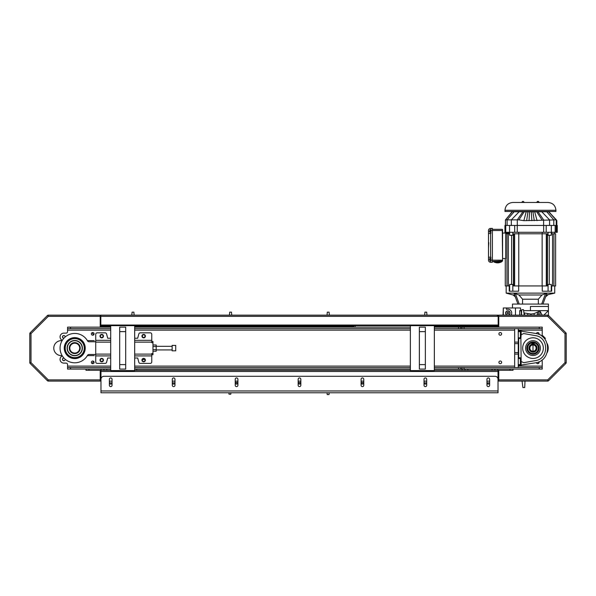 <?xml version="1.0" encoding="UTF-8"?>
<svg xmlns="http://www.w3.org/2000/svg" width="596" height="596" viewBox="0 0 596 596"><rect width="100%" height="100%" fill="white"/><g stroke="black" fill="none" stroke-linecap="round" stroke-linejoin="round"><path stroke-width="0.89" d="M142.466 359.507L144.88 359.507M110.707 328.642L70.552 328.642L70.552 327.144L67.557 327.144L67.557 331.637A1.497 1.497 0 0 1 66.059 333.134L63.809 333.134A3.747 3.747 0 0 0 62.312 340.316M70.552 327.144L110.707 327.144M134.681 327.144L410.376 327.144M434.35 327.144L458.577 327.144L458.577 328.642L460.693 328.642L460.693 327.144L458.577 327.144M460.693 327.144L461.937 327.144L461.937 328.642L464.06 328.642L464.06 327.144L461.937 327.144M464.06 327.144L539.231 327.144L539.231 328.642L542.226 328.642L542.226 327.144L539.231 327.144M125.696 331.637L125.696 327.144L119.699 327.144L119.699 369.095L125.696 369.095L125.696 331.637L119.699 331.637M425.358 331.637L425.358 327.144L419.368 327.144L419.368 369.095L425.358 369.095L425.358 331.637L419.368 331.637M501.623 362.353A1.348 1.348 0 0 1 499.597 363.523A1.348 1.348 0 0 1 499.597 361.183A1.348 1.348 0 0 1 501.623 362.353M501.623 333.887A1.348 1.348 0 0 1 499.597 335.056A1.348 1.348 0 0 1 499.597 332.717A1.348 1.348 0 0 1 501.623 333.887M145.022 336.129A1.348 1.348 0 0 1 142.995 337.299A1.348 1.348 0 0 1 142.995 334.967A1.348 1.348 0 0 1 145.022 336.129M103.071 336.129A1.348 1.348 0 0 1 101.044 337.299A1.348 1.348 0 0 1 101.044 334.967A1.348 1.348 0 0 1 103.071 336.129M94.079 333.887A1.348 1.348 0 0 1 92.052 335.056A1.348 1.348 0 0 1 92.052 332.717A1.348 1.348 0 0 1 94.079 333.887M65.158 359.232A1.348 1.348 0 0 1 63.779 360.707A1.348 1.348 0 0 1 62.468 359.299A1.348 1.348 0 0 1 63.899 358.01M63.891 338.23A1.348 1.348 0 0 1 62.468 336.934A1.348 1.348 0 0 1 63.787 335.533A1.348 1.348 0 0 1 65.158 337.001M94.079 362.353A1.348 1.348 0 0 1 92.052 363.523A1.348 1.348 0 0 1 92.052 361.183A1.348 1.348 0 0 1 94.079 362.353M103.071 360.103A1.348 1.348 0 0 1 101.044 361.273A1.348 1.348 0 0 1 101.044 358.941A1.348 1.348 0 0 1 103.071 360.103M145.022 360.103A1.348 1.348 0 0 1 142.995 361.273A1.348 1.348 0 0 1 142.995 358.941A1.348 1.348 0 0 1 145.022 360.103M536.415 333.596A1.348 1.348 0 0 1 539.082 333.887A1.348 1.348 0 0 1 538.963 334.438M538.963 361.802A1.348 1.348 0 0 1 537.883 363.694A1.348 1.348 0 0 1 536.415 362.644M514.661 343.624L514.661 342.126L518.252 342.126L518.252 343.624L514.661 343.624L514.661 367.598M518.252 343.624L518.252 354.113L514.661 354.113M518.252 352.616L514.661 352.616M518.252 367.598L518.252 354.113M518.252 342.126L518.252 328.642M514.661 328.642L514.661 342.126M70.552 367.598L67.557 367.598L67.557 369.095L70.552 369.095L70.552 367.598L110.707 367.598M134.681 367.598L410.376 367.598M434.35 367.598L458.577 367.598L458.577 369.095L460.693 369.095L460.693 367.598L458.577 367.598M460.693 367.598L461.937 367.598L461.937 369.095L464.06 369.095L464.06 367.598L461.937 367.598M539.231 367.598L539.231 369.095L542.226 369.095L542.226 367.598L464.06 367.598M518.252 330.139L542.226 330.139L542.226 328.642M62.312 355.924A3.747 3.747 0 0 0 63.809 363.106L66.059 363.106A1.497 1.497 0 0 1 67.557 364.603L67.557 367.598M434.35 370.593L434.35 325.647L410.376 325.647L410.376 370.593L434.35 370.593M134.681 370.593L134.681 325.647L110.707 325.647L110.707 370.593L134.681 370.593M539.231 328.642L464.06 328.642M461.937 328.642L460.693 328.642M458.577 328.642L434.35 328.642M410.376 328.642L134.681 328.642M67.557 328.642L70.552 328.642M410.376 369.095L134.681 369.095M110.707 369.095L70.552 369.095M539.231 369.095L464.06 369.095M461.937 369.095L460.693 369.095M458.577 369.095L434.35 369.095M541.846 360.14A2.995 2.995 0 0 1 542.226 361.601L542.226 366.1L518.252 366.1M542.226 330.139L542.226 334.632A2.995 2.995 0 0 1 541.846 336.099M542.226 367.598L542.226 366.1M74.753 343.177A4.947 4.947 0 0 1 79.03 350.597A4.947 4.947 0 0 1 70.47 350.597A4.947 4.947 0 0 1 74.753 343.177M74.753 342.879A5.245 5.245 0 0 0 70.209 350.746A5.245 5.245 0 0 0 79.29 350.746A5.245 5.245 0 0 0 74.753 342.879M91.97 332.769A23.073 23.073 0 0 1 93.647 334.877M93.647 361.362A23.073 23.073 0 0 1 91.978 363.471M527.006 348.116A5.99 5.99 0 0 0 532.258 354.069L533.733 354.069A5.99 5.99 0 0 0 538.993 348.116L538.985 348.407M531.796 344.257L531.796 343.505L534.195 343.505L534.195 344.57A3.747 3.747 0 0 1 536.02 350.329A3.747 3.747 0 0 1 529.978 350.329A3.747 3.747 0 0 1 531.796 344.57L531.796 344.257A4.045 4.045 0 0 0 529.717 350.485A4.045 4.045 0 0 0 536.281 350.485A4.045 4.045 0 0 0 534.195 344.257M531.796 343.505L534.195 343.505M532.995 342.722A5.394 5.394 0 0 1 537.667 350.813A5.394 5.394 0 0 1 528.324 350.813A5.394 5.394 0 0 1 532.995 342.722M532.995 342.126A5.99 5.99 0 0 0 527.81 351.118A5.99 5.99 0 0 0 538.188 351.118A5.99 5.99 0 0 0 532.995 342.126M79.991 348.116A5.245 5.245 0 0 0 74.753 342.879A5.245 5.245 0 0 0 69.508 348.116L69.508 348.116A5.245 5.245 0 0 1 74.753 342.871A5.245 5.245 0 0 1 79.991 348.116M544.088 337.023L545.392 338.327L544.871 338.848L542.271 336.241L542.785 335.727L544.088 337.023M522.677 348.012L522.677 348.116A10.318 10.318 0 0 1 538.158 339.176A10.318 10.318 0 0 1 538.158 357.056A10.318 10.318 0 0 1 522.677 348.116L522.677 348.228M518.252 358.01L518.647 357.786A0.447 0.447 180 0 0 518.706 357.555L518.706 338.677A0.447 0.447 180 0 0 518.647 338.454L520.882 338.454L521.142 334.788L523.69 333.536L535.245 335.608C549.117 337.083 549.117 359.15 535.245 360.632L523.69 362.703L521.142 361.452L520.882 338.454M518.252 338.23L518.647 338.454M518.252 330.735L535.633 333.432C551.538 335.511 551.538 360.729 535.633 362.808L518.252 365.497M520.882 358.04L520.375 358.546L518.252 358.546M520.673 365.244L520.673 358.248L518.252 358.248L520.718 358.233L520.725 365.49L520.375 364.603L518.252 364.603M518.252 337.686L520.718 338.007L520.725 330.75L520.375 331.637L518.252 331.637M520.673 330.989L520.673 337.992L518.252 337.992L520.882 338.2M525.597 348.116A7.405 7.405 0 0 0 536.698 354.531A7.405 7.405 0 0 0 536.698 341.709A7.405 7.405 0 0 0 525.597 348.116M532.317 354.076A5.99 5.99 0 0 0 533.681 354.076M526.857 348.116A6.146 6.146 0 0 0 536.072 353.435A6.146 6.146 0 0 0 536.072 342.797A6.146 6.146 0 0 0 526.857 348.116M151.764 341.523L152.963 341.523L152.963 354.709L151.764 354.709M152.963 353.51L151.764 353.51L151.764 361.906A1.497 1.497 0 0 1 150.266 363.404L140.276 363.404A1.497 1.497 0 0 1 138.831 362.293L137.676 358.01L134.681 358.01M152.963 342.722L151.764 342.722L151.764 342.126L134.681 342.126M110.707 355.909L95.725 355.909L95.725 361.906A1.497 1.497 0 0 0 97.222 363.404L105.12 363.404A1.497 1.497 0 0 0 106.565 362.293L107.712 358.01L110.707 358.01M145.394 360.103A1.721 1.721 0 0 0 142.809 358.613A1.721 1.721 0 0 0 142.809 361.601A1.721 1.721 0 0 0 145.394 360.103M103.443 360.103A1.721 1.721 0 0 0 100.858 358.613A1.721 1.721 0 0 0 100.858 361.601A1.721 1.721 0 0 0 103.443 360.103M95.725 355.909L95.725 340.331L110.707 340.331M134.681 340.331L151.764 340.331L151.764 342.126M151.764 355.909L134.681 355.909M110.707 338.23L107.712 338.23L106.565 333.946A1.497 1.497 0 0 0 105.12 332.836L97.222 332.836A1.497 1.497 0 0 0 95.725 334.334L95.725 340.331M151.764 340.331L151.764 334.334A1.497 1.497 0 0 0 150.266 332.836L140.276 332.836A1.497 1.497 0 0 0 138.831 333.946L137.676 338.23L134.681 338.23M145.394 336.129A1.721 1.721 0 0 0 142.809 334.639A1.721 1.721 0 0 0 142.809 337.627A1.721 1.721 0 0 0 145.394 336.129M103.443 336.129A1.721 1.721 0 0 0 100.858 334.639A1.721 1.721 0 0 0 100.858 337.627A1.721 1.721 0 0 0 103.443 336.129M152.963 351.23L156.197 351.23L156.197 345.002L152.963 345.002M152.963 346.559L156.197 346.559M152.963 349.673L156.197 349.673M175.738 345.419L175.738 350.813L172.14 350.813L172.14 345.419L175.738 345.419M95.725 354.486L89.065 354.486A1.795 1.795 0 0 0 87.5 355.395A14.684 14.684 0 0 1 65.329 359.381A14.684 14.684 0 0 1 65.337 336.852A14.684 14.684 0 0 1 87.508 340.845A1.795 1.795 0 0 0 89.065 341.754L95.725 341.754M85.235 348.116A10.482 10.482 0 0 0 69.508 339.035A10.482 10.482 0 0 0 69.508 357.198A10.482 10.482 0 0 0 85.235 348.116M85.153 348.116A10.408 10.408 -90 0 0 69.546 339.102A10.408 10.408 -90 0 0 69.546 357.131A10.408 10.408 -90 0 0 85.153 348.116M69.27 348.116A5.476 5.476 0 0 0 77.487 352.862A5.476 5.476 0 0 0 77.487 343.37A5.476 5.476 0 0 0 69.27 348.116M67.341 348.116A7.405 7.405 0 0 0 78.456 354.531A7.405 7.405 0 0 0 78.456 341.702A7.405 7.405 0 0 0 67.341 348.116M67.11 348.116A7.644 7.644 0 0 0 78.568 354.732A7.644 7.644 0 0 0 78.568 341.501A7.644 7.644 0 0 0 67.11 348.116M65.24 348.116A9.506 9.506 0 0 0 79.506 356.348A9.506 9.506 0 0 0 79.506 339.876A9.506 9.506 0 0 0 65.24 348.116M65.098 348.116A9.655 9.655 -90 0 0 79.573 356.475A9.655 9.655 -90 0 0 79.573 339.757A9.655 9.655 -90 0 0 65.098 348.116M110.707 326.243L106.215 326.243L106.215 327.144L106.215 326.243L103.816 326.243L103.816 325.647L100.821 325.647L100.821 326.243L100.821 315.157L498.174 315.157L498.174 325.647L495.179 325.647L495.179 326.243L498.174 326.243L498.174 325.647L498.174 326.243M136.931 326.243L134.681 326.243L138.227 326.243L136.931 326.243L136.931 327.144M353.853 327.144L353.853 326.243L138.227 326.243L138.227 327.144M436.592 326.243L434.35 326.243L437.896 326.243L436.592 326.243L436.592 327.144M491.283 327.144L491.283 326.243L437.896 326.243L437.896 327.144M492.78 327.144L492.78 326.243M134.13 315.157L133.869 312.162L132.074 312.162L131.813 315.157M100.821 322.592L100.225 322.555L100.821 322.592M231.747 315.157L231.486 312.162L229.684 312.162L229.423 315.157M329.365 315.157L329.096 312.162L327.301 312.162L327.04 315.157M426.974 315.157L426.714 312.162L424.918 312.162L424.657 315.157M524.264 315.157L523.467 309.637L521.671 309.741L521.5 315.157M522.044 381.082A5.99 5.99 0 0 1 522.111 381.485L522.93 387.579L524.726 387.497L524.979 381.358A5.99 5.99 0 0 1 524.994 381.082M327.055 392.771L327.211 394.567L329.014 394.567L329.171 392.771M228.909 392.771L228.968 394.18L230.764 394.261L230.957 392.771M100.225 324.656L100.821 324.693M498.174 325.17L498.777 325.14M498.777 374.579L498.025 374.616L498.025 371.494L498.025 385.575L498.025 376.717L498.777 376.679L498.025 376.717M100.225 374.191L100.97 374.228L100.225 374.191L100.225 370.295L100.225 379.883L100.225 376.292L100.97 376.329M498.777 323.039L498.174 323.069L498.777 323.039M235.219 382.461L237.916 382.58M298.149 382.58L300.846 382.58M361.079 382.58L363.776 382.58M498.777 327.144L498.777 315.157L547.955 315.157L547.724 316.357L548.409 315.344L547.724 316.357L547.955 315.157M566.2 333.402L565.001 333.633L566.2 333.402L566.2 362.837L565.001 362.606L566.014 363.292L548.409 380.896L547.724 379.883L548.409 380.896M548.409 315.344L566.014 332.948L565.001 333.633L566.014 332.948M566.014 363.292L565.001 362.606L566.2 362.837M547.955 381.082L547.724 379.883L547.955 381.082L498.777 381.082L498.777 370.295M547.27 352.489A10.49 10.49 0 0 0 547.27 343.75M537.175 332.657L537.734 332.657A1.229 1.229 0 0 1 538.851 334.393M538.851 361.846A1.229 1.229 0 0 1 537.734 363.582L537.175 363.582M498.777 379.883L547.724 379.883L547.955 380.486M565.619 362.837L565.001 362.606L565.001 333.633L565.589 333.373L565.001 333.633L547.724 316.357L547.955 315.753M48.045 315.157L48.276 316.357L47.591 315.344L29.986 332.948L47.591 315.344L48.276 316.357L48.045 315.157L100.225 315.157L100.225 327.144M29.8 333.402L29.8 362.837L29.8 333.402L30.999 333.633L29.986 332.948L30.999 333.633L29.8 333.402M30.381 333.402L30.999 333.633L30.999 362.606L29.8 362.837L30.999 362.606L29.986 363.292L30.999 362.606L30.396 362.837L30.999 362.606L48.276 379.883L47.591 380.896L48.276 379.883L48.045 381.082L48.276 379.883L100.225 379.883L100.225 381.082L48.045 381.082M47.591 380.896L29.986 363.292M100.225 316.357L48.276 316.357L48.045 315.753M62.118 340.629L61.261 340.629A7.495 7.495 0 0 0 53.774 348.116A7.495 7.495 0 0 0 61.261 355.611L62.126 355.611M87.374 355.611L94.228 355.611M94.228 340.629L87.381 340.629M64.368 360.587L63.809 360.587A1.229 1.229 0 0 1 62.58 359.358A1.229 1.229 0 0 1 63.809 358.129L64.01 358.129M64.003 338.111L63.809 338.111A1.229 1.229 0 0 1 62.58 336.882A1.229 1.229 0 0 1 63.809 335.652L64.368 335.652M492.035 369.095L492.035 370.295L513.007 370.295L513.007 369.095M492.035 370.295L467.867 370.295L467.867 369.095M434.35 370.295L467.867 370.295M134.681 370.295L410.376 370.295M110.707 370.295L106.773 370.295L106.773 369.095M85.988 369.095L85.988 370.295L106.773 370.295M109.359 381.924A1.497 1.497 0 0 1 112.055 381.924M112.055 383.235A1.497 1.497 0 0 1 109.359 383.235M172.289 381.924A1.497 1.497 0 0 1 174.986 381.924M174.986 383.235A1.497 1.497 0 0 1 172.289 383.235M235.219 381.924A1.497 1.497 0 0 1 237.916 381.924M237.916 383.235A1.497 1.497 0 0 1 235.219 383.235M298.149 381.924A1.497 1.497 0 0 1 300.846 381.924M300.846 383.235A1.497 1.497 0 0 1 298.149 383.235M361.079 381.924A1.497 1.497 0 0 1 363.776 381.924M363.776 383.235A1.497 1.497 0 0 1 361.079 383.235M424.009 381.924A1.497 1.497 0 0 1 426.706 381.924M426.706 383.235A1.497 1.497 0 0 1 424.009 383.235M486.939 381.924A1.497 1.497 0 0 1 489.636 381.924M489.636 383.235A1.497 1.497 0 0 1 486.939 383.235M100.97 369.095L100.97 385.575M498.025 370.295L498.025 371.494L100.97 371.494M489.636 385.277A1.348 1.348 0 0 1 488.288 386.625A1.348 1.348 0 0 1 486.939 385.277L486.939 379.287A1.348 1.348 0 0 1 488.288 377.939A1.348 1.348 0 0 1 489.636 379.287L489.636 385.277M426.706 385.277A1.348 1.348 0 0 1 425.358 386.625A1.348 1.348 0 0 1 424.009 385.277L424.009 379.287A1.348 1.348 0 0 1 425.358 377.939A1.348 1.348 0 0 1 426.706 379.287L426.706 385.277M363.776 385.277A1.348 1.348 0 0 1 362.428 386.625A1.348 1.348 0 0 1 361.079 385.277L361.079 379.287A1.348 1.348 0 0 1 362.428 377.939A1.348 1.348 0 0 1 363.776 379.287L363.776 385.277M300.846 385.277A1.348 1.348 0 0 1 299.497 386.625A1.348 1.348 0 0 1 298.149 385.277L298.149 379.287A1.348 1.348 0 0 1 299.497 377.939A1.348 1.348 0 0 1 300.846 379.287L300.846 385.277M237.916 385.277A1.348 1.348 0 0 1 236.567 386.625A1.348 1.348 0 0 1 235.219 385.277L235.219 379.287A1.348 1.348 0 0 1 236.567 377.939A1.348 1.348 0 0 1 237.916 379.287L237.916 385.277M174.986 385.277A1.348 1.348 0 0 1 173.637 386.625A1.348 1.348 0 0 1 172.289 385.277L172.289 379.287A1.348 1.348 0 0 1 173.637 377.939A1.348 1.348 0 0 1 174.986 379.287L174.986 385.277M112.055 385.277A1.348 1.348 0 0 1 110.707 386.625A1.348 1.348 0 0 1 109.359 385.277L109.359 379.287A1.348 1.348 0 0 1 110.707 377.939A1.348 1.348 0 0 1 112.055 379.287L112.055 385.277M498.025 392.771L100.97 392.771L100.97 379.287A2.995 2.995 0 0 1 103.965 376.285L495.03 376.285A2.995 2.995 0 0 1 498.025 379.287L498.025 392.771L495.03 392.771M489.636 382.878L486.939 382.878M426.706 382.878L424.009 382.878M363.776 382.878L361.079 382.878M300.846 382.878L298.149 382.878M237.916 382.878L235.219 382.878M174.986 382.878L172.289 382.878M112.055 382.878L109.359 382.878M555.919 210.276L555.919 211.468L504.976 211.468L504.976 210.276C505.438 205.538 508.038 202.945 512.769 202.484L548.134 202.484C552.865 202.945 555.457 205.538 555.919 210.276L504.976 210.276M521.686 202.484L524.234 202.484L521.686 202.484L522.58 201.433L523.333 201.433L522.58 201.433M537.57 201.433L536.668 202.335L539.216 202.335L538.315 201.433L537.57 201.433L538.315 201.433L537.57 201.433L538.315 201.433L539.216 202.484M534.195 344.57A3.747 3.747 0 0 0 531.796 344.57M529.851 348.116A3.144 3.144 0 0 1 534.567 345.397A3.144 3.144 0 0 1 534.567 350.843A3.144 3.144 0 0 1 529.851 348.116M546.294 294.998L554.72 293.128L506.175 293.128L506.175 285.938M515.264 296.786L513.134 294.998L514.609 294.998M517.946 304.072L514.125 293.686A63.228 39.656 -126.4 0 0 515.398 293.686L519.22 304.072M522.528 304.072L522.588 299.214L518.96 294.998L515.398 293.686M518.96 294.998L541.943 294.998L538.315 299.214L538.374 304.072M541.682 304.072L545.504 293.686L541.943 294.998M545.504 293.686A63.228 39.656 126.4 0 0 546.77 293.686L542.949 304.072M522.588 299.214L538.315 299.214M512.471 307.961L512.471 304.072L548.432 304.072L548.432 306.463L530.447 306.463L530.447 310.658L523.608 310.658M551.665 285.938L551.665 291.213L542.248 291.213L542.248 285.938M518.654 285.938L518.654 291.213L509.237 291.213L509.237 285.938M530.939 315.157L530.939 314.047L523.936 312.885M530.939 314.047L534.158 313.593L538.575 311.619L538.575 315.157M542.189 315.157L539.946 311.015L538.575 311.619M548.432 315.366L548.432 310.658L543.85 315.157M548.365 310.658L530.447 310.658L548.365 310.658M521.642 310.658L520.509 310.658L520.509 307.961L515.466 307.961L515.466 315.157M520.397 310.658L521.604 311.715M511.107 315.157A3.896 3.896 0 0 0 506.473 309.406L506.473 307.961L503.329 307.961L503.329 315.157M507.017 315.157A2.25 2.25 0 0 1 506.034 311.708A2.25 2.25 0 0 1 509.617 311.708A2.25 2.25 0 0 1 508.634 315.157M519.66 315.157L519.66 310.658L520.509 310.658M506.473 307.961L515.466 307.961M539.946 311.015L539.946 315.157M503.031 315.157L503.329 307.961M494.643 261.368L494.643 261.666A5.446 5.446 0 0 0 497.34 262.553L497.34 262.136A5.021 5.021 0 0 0 497.936 262.136L497.936 262.553A5.446 5.446 0 0 0 500.633 261.666L493.443 261.368M488.795 242.624L488.497 247.884M490.895 230.503L492.393 230.503L492.393 260.169L502.279 260.169L502.584 260.959L502.279 230.503L492.393 230.503L492.393 228.402L490.895 228.402L490.895 233.498L488.497 233.498L488.497 230.503A2.101 2.101 0 0 1 490.597 228.402L490.895 228.402M490.895 262.262L492.393 262.262L492.393 260.169L490.895 260.169L490.597 262.262A2.101 2.101 0 0 1 488.497 260.169L488.497 233.498M490.895 231.099L489.845 231.099L489.845 232.298L490.895 232.298M490.895 229.9L489.845 229.9L489.845 231.099M490.895 259.565L489.845 259.565L489.845 260.765L490.895 260.765M490.895 258.366L489.845 258.366L489.845 259.565M490.895 260.169L490.895 257.174L488.497 257.174M502.584 258.522L505.699 258.522L505.699 233.796L509.587 233.796L509.647 235.293L509.647 232.298M509.237 233.051L509.237 232.298M502.584 233.051L509.304 233.051L509.304 233.796M509.647 235.293L512.821 235.293L512.821 232.298M518.654 233.796L518.654 232.298M512.821 235.293L513.67 235.293M547.232 235.293L548.074 235.293L548.074 232.298M548.074 235.293L551.255 235.293L551.255 232.298M551.255 235.293L551.315 233.796L555.621 233.796L555.621 285.938L551.315 285.938L551.255 284.441L551.255 291.213M551.665 233.796L551.665 232.298M542.248 233.796L542.248 232.298M546.294 233.796L513.67 233.796L513.67 285.938L547.232 285.938L547.232 233.796L546.294 233.796L546.294 285.938M505.281 258.522L505.281 285.938L509.587 285.938L509.587 284.441L512.821 284.441L512.821 291.213M542.137 233.796L542.137 285.938M518.766 233.796L518.766 285.938M547.232 284.441L551.255 284.441M548.074 284.441L548.074 291.213M509.647 284.441L509.647 291.213M512.821 284.441L513.67 284.441M547.456 284.441L547.456 235.293M511.644 284.441L511.644 235.293M509.55 225.437L505.736 225.437L505.736 232.298L514.691 232.298L514.691 225.437L509.55 225.437L509.55 232.298M505.736 225.437L505.736 232.298M555.159 225.437L551.345 225.437L551.345 232.298L556.157 232.298L556.157 225.437L555.159 225.437L555.159 232.298M551.345 225.437L546.212 225.437L546.212 232.298L551.345 232.298M511.875 212.191L505.483 219.864L518.907 219.864L523.847 220.684L556.373 219.864L556.753 220.617M505.415 220.632L505.483 219.864L512.381 211.774L514.139 211.774L507.092 219.864L507.092 225.437M505.43 220.662L505.483 219.864L512.188 211.774M556.314 219.797L549.147 212.265M556.478 220.468L548.685 211.774L546.763 211.774L553.803 219.864L553.803 225.437M541.995 219.864L536.676 211.774L532.951 211.774L534.254 220.684M534.709 211.774L537.056 220.684M532.951 211.774L529.568 211.774L529.047 220.684M529.568 211.774L526.193 211.774L523.847 220.684M527.952 211.774L526.64 220.684M518.907 219.864L524.227 211.774L526.193 211.774M549.579 225.437L549.579 219.864L541.779 211.774L546.763 211.774M536.676 211.774L541.779 211.774M511.316 225.437L511.316 219.864L519.123 211.774L524.227 211.774M514.139 211.774L519.123 211.774M556.157 225.437L557.267 225.437L557.267 232.298L556.157 232.298M546.212 232.298L514.691 232.298M514.691 225.437L546.212 225.437M505.572 232.298L504.946 232.298L504.946 225.437L505.572 225.437M505.497 225.437L505.445 220.758M502.584 261.063L492.393 261.368M502.279 230.503L502.279 229.304L492.393 229.304L502.279 229.304M502.584 260.959L502.584 229.602M493.443 261.666A7.942 7.942 0 0 0 497.34 262.858L497.34 262.441A7.524 7.524 0 0 0 497.936 262.441L497.936 262.858A7.942 7.942 0 0 0 501.832 261.666L500.633 261.368M507.822 310.963A2.101 2.101 0 0 0 506.011 314.107A2.101 2.101 0 0 0 509.64 314.107A2.101 2.101 0 0 0 507.822 310.963M508.261 313.809L507.39 313.809L506.958 313.056L507.39 312.311L508.261 312.311L508.693 313.056L508.261 313.809M497.28 315.753L498.174 315.753M495.179 326.243L434.35 325.647M410.376 325.647L134.681 325.647M100.821 326.243L103.816 326.243M103.816 325.647L110.707 325.647M469.573 325.647L495.179 325.647M532.995 343.505L532.995 351.863M125.696 364.603L119.699 364.603M425.358 364.603L419.368 364.603M67.557 330.139L110.707 330.139M134.681 330.139L410.376 330.139M434.35 330.139L514.661 330.139M514.661 366.1L434.35 366.1M410.376 366.1L134.681 366.1M110.707 366.1L67.557 366.1M521.142 361.452L521.142 365.408M521.142 330.825L521.142 334.788M518.647 357.786L520.882 357.786M520.375 337.686L520.375 331.637M520.375 364.603L520.375 358.546M110.707 342.126L95.725 342.126M151.764 354.113L134.681 354.113M110.707 354.113L95.725 354.113M439.192 327.144L439.192 326.243M352.556 326.243L352.556 327.144M355.149 327.144L355.149 326.243M139.524 327.144L139.524 326.243M469.432 327.144L469.432 326.243M468.367 326.243L468.367 327.144M464.589 326.243L464.589 327.144M465.655 327.144L465.655 326.243M107.712 327.144L107.712 326.243M547.955 315.738L547.724 316.357L498.777 316.357M547.955 380.501L547.724 379.883L565.001 362.606L565.604 362.875M48.045 380.501L48.276 379.883M48.045 315.738L48.276 316.357L30.999 333.633L30.396 333.358M494.933 369.095L494.933 370.295M497.839 370.295L497.839 369.095M464.969 369.095L464.969 370.295M462.064 369.095L462.064 370.295M136.737 370.295L136.737 369.095M103.875 369.095L103.875 370.295M510.012 369.095L510.012 370.295M88.983 370.295L88.983 369.095M498.025 390.969L100.97 390.969M521.269 315.157L521.269 311.41M524.495 315.157L524.495 312.885M527.713 315.157L527.713 313.801M534.158 315.157L534.158 313.593M537.383 315.157L537.383 312.498M489.845 231.397L488.497 231.397M490.597 257.174L490.597 233.498M488.497 259.267L489.845 259.267M514.609 233.796L514.609 285.938M508.343 233.796L508.343 285.938M506.958 233.796L506.958 285.938M553.945 233.796L553.945 285.938M552.552 233.796L552.552 285.938M531.327 211.774L531.848 220.684M556.239 225.437L556.239 219.864L548.521 211.774M543.612 225.437L543.612 219.864L537.994 211.774M517.283 225.437L517.283 219.864L522.901 211.774M556.686 225.437L556.686 232.298M543.656 225.437L543.656 232.298M517.246 225.437L517.246 232.298M505.05 225.437L505.05 232.298M465.014 325.647L465.014 326.243M467.294 326.243L467.294 325.647M100.821 316.357L498.174 316.357M100.821 325.043L498.174 325.043M172.14 346.321L156.197 346.321M172.14 349.919L156.197 349.919M524.234 202.335L523.333 201.433L524.234 202.335M513.134 294.998L506.175 293.128M545.631 296.786L547.761 294.998M548.432 310.658L548.432 306.463M554.72 232.298L554.72 233.796M554.72 293.128L554.72 285.938M549.251 284.441L549.251 235.293M513.447 284.441L513.447 235.293M506.175 232.298L506.175 233.051M505.401 225.437L505.468 220.468M509.759 214.739L511.971 211.774M556.82 225.437L556.82 220.595L556.411 220.133M552.276 215.558L548.931 211.774"/></g></svg>
